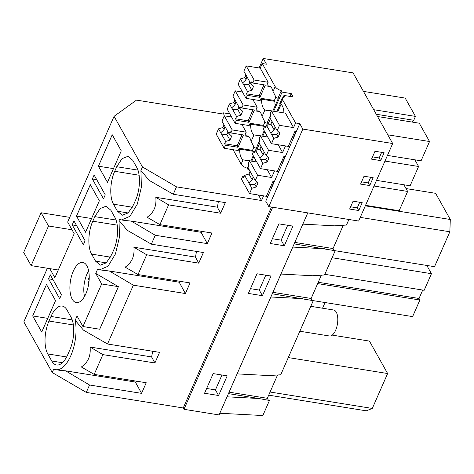 <?xml version="1.0" encoding="UTF-8"?>
<svg xmlns="http://www.w3.org/2000/svg" width="474" height="474" viewBox="0 0 474 474"><rect width="100%" height="100%" fill="white"/><g stroke="black" fill="none" stroke-linecap="round" stroke-linejoin="round"><path stroke-width="0.71" d="M48.538 278.813L59.677 298.673L61.43 294.674L50.297 274.813L48.538 278.813L52.928 279.518M237.107 373.885L268.811 375.568L280.732 374.786L313.273 300.652L272.26 293.797M270.861 296.985L302.566 298.667M258.466 195.027L261.541 200.514L176.512 186.857L173.265 194.257L225.304 202.617L220.647 213.229L168.608 204.869L159.922 224.652L211.961 233.012L207.304 243.618L155.265 235.264L151.354 244.169L203.393 252.529L198.736 263.141L146.697 254.781L138.011 274.565L190.05 282.925L185.393 293.536L133.354 285.176L107.533 344L159.572 352.36L154.915 362.971L102.876 354.611L94.19 374.389L146.229 382.749L141.572 393.361L89.533 385.001L86.286 392.407L183.242 407.978L271.448 207.043M302.833 129.082L268.799 206.617L265.754 201.189L299.793 123.655L295.58 122.979L282.474 99.605L282.249 97.94L284.767 96.862L283.973 95.44L293.098 96.903L291.232 93.574L282.107 92.11L281.307 90.682C278.362 89.722 276.324 88.354 275.175 86.588L262.246 63.528L266.459 64.203L263.242 58.468L353.083 72.895L392.679 143.515L302.833 129.082L299.793 123.655M261.541 200.514L263.591 195.851L267.804 196.526M133.354 285.176L109.381 271.004L99.629 269.854L108.025 266.234L115.395 254.046L119.478 237.036L119.015 220.422L119.519 219.272L121.54 219.936L129.935 216.322L137.306 204.134L141.388 187.117L140.926 170.51L142.473 166.984L114.068 116.326L136.5 100.109L223.983 114.163L223.242 112.836L229.813 113.89M107.533 344L83.43 330.111L75.194 320.246L77.055 316.01L82.962 326.539L101.649 283.962L95.748 273.427L97.608 269.185L99.629 269.854M95.748 273.427L118.393 286.651L99.706 329.229L82.962 326.539M94.19 374.389L81.332 366.983C88.028 362.545 90.943 355.897 90.084 347.045L151.603 356.928A31.912 14.487 -80.9 0 0 152.622 351.24M227.04 396.815L258.745 398.498L228.438 393.627M268.705 395.156L366.307 410.834L372.297 408.44L387.625 373.53L369.436 341.09L332.227 335.112M221.962 375.011L215.433 389.889L206.652 388.479M218.585 395.506L204.555 393.254L213.182 373.601L227.206 375.858L218.585 395.506L215.433 389.889M270.079 392.022L372.297 408.44M288.287 357.574L387.625 373.53M277.551 374.993L267.324 398.302L229.084 392.158M268.438 400.287L267.324 398.302M219.823 413.251L262.845 415.532L269.451 400.477L258.745 398.498M32.688 315.939L46.488 284.495L55.535 300.623L41.73 332.067L32.688 315.939L47.75 318.356M67.035 310.049A23.937 10.866 -80.9 0 0 62.207 306.068A23.937 10.866 -80.9 0 0 50.985 316.46L48.976 321.046A23.937 10.866 -80.9 0 0 47.773 353.936L51.731 360.998A23.937 10.866 -80.9 0 0 56.56 364.98A23.937 10.866 -80.9 0 0 67.782 354.588L69.791 350.002A23.937 10.866 -80.9 0 0 70.993 317.106L67.035 310.049M59.203 370.224L65.56 370.828L135.368 382.044A31.912 14.487 -80.9 0 0 137.484 381.345M86.286 392.407L52.241 372.534L53.787 369.015A31.912 14.487 -80.9 0 0 55.808 369.679A31.912 14.487 -80.9 0 0 71.574 353.877A31.912 14.487 -80.9 0 0 75.194 320.246M89.533 385.001L65.56 370.828M141.572 393.361L135.368 382.044M102.876 354.611L90.084 347.045M154.915 362.971L151.603 356.928M307.78 212.879L219.083 414.94L183.989 409.305L183.242 407.978M52.241 372.534L23.836 321.876L47.382 268.243M183.989 409.305L272.686 207.245M284.317 245.769L270.287 243.512L278.913 223.864L292.938 226.116L284.317 245.769L281.165 240.146L272.384 238.736M248.376 293.43L257.003 273.776L271.027 276.028L262.406 295.681L248.376 293.43M302.839 224.143L334.543 225.825L346.464 225.043L348.905 219.486M343.283 225.251L333.056 248.56L294.816 242.415M334.17 250.55L333.056 248.56M280.928 274.061L312.633 275.744L324.554 274.961L335.183 250.734L294.17 243.885M321.372 275.169L311.145 298.472L272.906 292.328M312.259 300.463L311.145 298.472M49.77 268.622L54.871 277.728L74.199 233.706L67.658 222.051L114.068 116.326M72.208 224.901L73.962 220.908L85.095 240.768L83.341 244.762L72.208 224.901L76.592 225.606M133.514 204.845L135.523 200.259C140.239 189.938 140.814 174.171 136.725 167.369L132.767 160.307L127.939 156.325L122.043 158.648L116.717 166.718L114.708 171.304C109.992 181.619 109.417 197.391 113.505 204.193L117.463 211.256L122.292 215.237L128.187 212.915L133.514 204.845M92.359 178.982L94.119 174.989L105.252 194.85L103.498 198.843L92.359 178.982L96.749 179.687M113.612 250.171C118.328 239.856 118.903 224.084 114.815 217.282L110.857 210.219L106.028 206.237L100.133 208.56L94.806 216.63L92.797 221.216C88.081 231.531 87.506 247.304 91.595 254.105L95.552 261.168L100.381 265.15L106.277 262.827L111.603 254.757L113.612 250.171M99.35 200.798L85.551 232.236L76.51 216.108L90.309 184.67L99.35 200.798M86.896 265.813A20.346 9.237 99.1 0 1 87.542 289.099A20.346 9.237 99.1 0 1 76.332 302.608A20.346 9.237 99.1 0 1 72.232 299.224A20.346 9.237 99.1 0 1 71.58 275.939A20.346 9.237 99.1 0 1 82.79 262.43A20.346 9.237 99.1 0 1 86.896 265.813M98.42 166.196L107.462 182.324L121.261 150.88L112.22 134.752L98.42 166.196L113.482 168.614M222.75 113.961L223.242 112.836M292.772 247.073L324.477 248.755M207.304 243.618L201.1 232.301L131.292 221.085L124.935 220.481M201.1 232.301A31.912 14.487 -80.9 0 0 203.216 231.602M220.647 213.229L217.335 207.191L155.816 197.308C156.675 206.154 153.76 212.802 147.064 217.24L159.922 224.652M217.335 207.191A31.912 14.487 -80.9 0 0 218.354 201.497M140.926 170.51L149.162 180.375L173.265 194.257M155.265 235.264L131.292 221.085M168.608 204.869L155.816 197.308M406.022 188.569L435.624 193.321L450.3 219.492L449.85 231.774L434.528 266.684L334.893 250.681M287.694 225.274L281.165 240.146M176.512 186.857L142.473 166.984M360.252 217.382L449.85 231.774M365.318 205.84L450.3 219.492M151.354 244.169L127.251 230.287L119.015 220.422M249.247 169.834L248.068 169.645L247.268 168.223A6.381 2.826 -156.3 0 1 241.142 164.128L243.026 159.833L249.448 160.97M233.054 149.701L241.142 164.128M138.011 274.565L125.154 267.158C131.849 262.714 134.764 256.073 133.905 247.221L195.424 257.104A31.912 14.487 -80.9 0 0 196.443 251.416M324.826 274.327L424.165 290.289L431.447 273.699L426.819 265.452M422.725 290.058L419.028 298.472L419.893 300.012L412.611 316.602L313.107 300.617M265.784 275.187L259.254 290.064L250.473 288.654M262.406 295.681L259.254 290.064M317.675 283.594L419.893 300.012M318.25 282.279L419.028 298.472M332.108 257.743L431.447 273.699M76.51 216.108L91.571 218.526M185.393 293.536L179.19 282.214L109.381 271.004M179.19 282.214A31.912 14.487 -80.9 0 0 181.305 281.52M146.697 254.781L133.905 247.221M198.736 263.141L195.424 257.104M101.649 283.962L118.393 286.651M246.184 65.892L254.1 80.011L252.778 83.027L251.931 81.516L250.918 83.821L246.628 76.166A4.787 2.174 -80.9 0 0 246.373 75.579A4.787 2.174 -80.9 0 0 246.053 75.141L243.849 71.207L246.184 65.892L260.22 68.143L262.246 63.528M260.22 68.143L268.136 82.269L266.844 85.213L267.342 86.096A14.463 6.565 -80.9 0 1 268.954 85.936A14.463 6.565 -80.9 0 1 273.024 91.494L276.123 97.549A6.381 2.826 -156.3 0 0 277.983 98.248L281.307 90.682M289.987 96.406L291.232 93.574M283.932 112.919A14.463 6.565 -80.9 0 0 280.59 103.901C279.619 103.344 279.542 103.373 280.347 104.002L280.845 104.079M271.424 110.91L270.097 113.926L270.944 115.431L269.937 117.736L274.227 125.391A4.787 2.174 -80.9 0 1 274.547 125.829A4.787 2.174 -80.9 0 1 274.802 126.416L277.177 130.658L279.512 125.337L271.424 110.91L285.461 113.162L293.554 127.595L295.58 122.979M293.554 127.595L279.512 125.337M268.799 206.617L358.64 221.05L392.679 143.515M358.759 210.515L362.207 202.653L353.083 201.189L349.634 209.052L358.759 210.515L357.272 207.867L359.736 202.256M380.669 160.603L384.118 152.741L374.993 151.277L371.545 159.134L380.669 160.603L379.182 157.955L381.647 152.344M369.714 185.559L360.59 184.09L364.038 176.233L373.162 177.697L369.714 185.559L368.227 182.911L370.692 177.3M261.589 99.202L261.091 98.319L274.428 100.458L274.926 101.341L261.589 99.202A14.463 6.565 -80.9 0 0 264.936 109.915L266.649 110.478L270.37 110.649A6.381 2.826 23.7 0 0 271.359 111.058M261.091 98.319L260.09 100.607L246.047 98.355L247.369 95.345L246.521 93.834L247.535 91.529L251.872 90.202L253.596 86.274L250.918 83.821M252.82 99.439L257.181 107.225L255.889 110.175L256.387 111.058A14.463 6.565 -80.9 0 1 257.998 110.892A14.463 6.565 -80.9 0 1 262.069 116.45L265.167 122.505A6.381 2.826 23.7 0 0 267.028 123.204L270.66 114.933M274.926 101.341A14.463 6.565 -80.9 0 0 275.175 105.655M272.775 111.123L278.232 98.693L277.983 98.248M278.232 144.766L282.599 152.551L285.502 145.933L289.715 146.614M282.599 152.551L268.557 150.294L266.222 155.614L268.906 158.067L267.176 162.001L262.839 163.329L260.51 168.637L277.355 171.345L283.938 156.349L285.342 156.574M387.454 155.413L421.072 160.81L429.545 141.519L387.803 134.817M429.545 141.519L419.283 123.216L377.535 116.509M373.713 109.695L415.455 116.397L405.193 98.094L363.451 91.387M415.455 116.397L413.755 120.278L411.989 122.043M376.273 114.258L413.755 120.278M281.076 104.274L277.723 111.917M272.811 111.04L270.37 110.649M372.528 156.882L379.182 157.955M279.85 103.498L282.243 97.94M282.474 99.605L280.59 103.901C279.619 103.344 279.542 103.373 280.347 104.002M270.435 86.594L267.342 86.096M254.894 161.687L255.646 159.969M265.849 136.731L266.601 135.007M276.804 111.769L280.241 103.93M283.245 97.099L283.973 95.44M256.197 160.947L255.812 161.835M267.152 135.991L266.767 136.873M248.068 169.645L248.542 168.572M251.783 161.184L253.78 156.633M256.659 150.08L259.497 143.61M262.738 136.228L264.735 131.677M267.614 125.124L270.453 118.654M273.694 111.272L282.107 92.11M266.044 126.457L267.277 123.649L267.028 123.204M261.82 136.079L264.184 130.694M255.089 151.413L259.705 139.889M250.864 161.042L253.229 155.656M247.268 168.223L248.749 164.845M259.071 67.96L263.242 58.468M259.479 111.55L256.387 111.058M250.136 123.276L263.473 125.414L263.971 126.297L250.633 124.158L250.136 123.276L249.134 125.569L235.092 123.311L236.413 120.301L235.566 118.79L236.579 116.491L240.916 115.164L242.641 111.23L239.963 108.777L240.976 106.478L241.823 107.989L243.144 104.973L235.228 90.848L242.492 92.015M250.633 124.158A14.463 6.565 -80.9 0 0 253.981 134.871L260.404 136.014M263.971 126.297A14.463 6.565 -80.9 0 0 263.977 127.873M261.855 135.997L259.414 135.605M376.498 180.369L410.117 185.772L418.589 166.481L384.965 161.077M418.589 166.481L414.851 159.815M267.277 169.728L271.643 177.507L274.547 170.895L278.759 171.57M361.573 181.844L368.227 182.911M241.864 124.401L246.225 132.181L244.934 135.131L245.431 136.014A14.463 6.565 -80.9 0 1 247.043 135.848A14.463 6.565 -80.9 0 1 251.113 141.406L254.212 147.461A6.381 2.826 23.7 0 0 256.073 148.166M271.643 177.507L257.601 175.256L255.267 180.57L257.951 183.023L256.221 186.957L251.884 188.285L249.555 193.593L266.4 196.301L272.983 181.305L274.387 181.53M248.524 136.512L245.431 136.014M250.9 160.959L248.459 160.562M365.543 205.325L399.161 210.729L407.634 191.437L374.01 186.033M407.634 191.437L403.895 184.771M239.18 148.232L252.518 150.371L253.015 151.253L239.678 149.114L239.18 148.232L238.179 150.525L224.137 148.267L225.458 145.257L224.611 143.746L225.624 141.448L229.961 140.12L231.685 136.186L229.007 133.733L230.02 131.434L230.868 132.945L232.189 129.929L224.273 115.804L231.537 116.971M239.678 149.114A14.463 6.565 -80.9 0 0 243.026 159.833M253.015 151.253A14.463 6.565 -80.9 0 0 253.021 152.829M350.618 206.8L357.272 207.867M58.272 269.99L31.124 265.63L48.52 225.997L41.096 212.761L69.719 217.359M48.52 225.997L71.989 229.772M31.124 265.63L23.7 252.387L41.096 212.761M322.557 308.219L325.046 302.536M88.644 270.838A19.15 8.692 -80.9 0 0 84.526 296.457M299.846 331.237L329.454 335.995A13.165 5.978 -80.9 0 0 336.706 327.256A13.165 5.978 -80.9 0 0 336.285 312.188A13.165 5.978 -80.9 0 0 333.631 309.996L310.784 306.328M89.236 277.142A12.608 5.724 -80.9 0 0 87.826 281.029L88.839 282.895M89.035 281.224L87.826 281.029M224.137 148.267L216.221 134.148L218.55 128.833L222.893 127.506L224.101 129.663A4.787 2.174 99.1 0 1 225.073 126.718M222.893 127.506L224.042 124.881M218.55 128.833L221.014 133.354A4.787 2.174 -80.9 0 0 221.334 133.792L222.804 134.284L226.673 134.249A4.787 2.174 -80.9 0 0 228 131.938M220.76 132.767L224.101 129.663M229.007 133.733L224.717 126.078A4.787 2.174 -80.9 0 0 224.463 125.492A4.787 2.174 -80.9 0 0 224.143 125.059L221.939 121.125L224.273 115.804M221.334 133.792L225.624 141.448M232.189 129.929L246.225 132.181M252.476 150.365L253.91 147.1M226.673 134.249L229.961 140.12M230.868 132.945L243.452 134.966L238.049 147.278L237.201 145.767L224.611 143.746M225.458 145.257L238.049 147.278M242.042 134.74L237.201 145.767M257.601 175.256L249.514 160.822L248.186 163.838L249.034 165.349L248.026 167.648L252.316 175.303A4.787 2.174 -80.9 0 1 252.636 175.741A4.787 2.174 -80.9 0 1 252.891 176.328L255.267 180.57M250.13 171.404L248.98 174.035L244.637 175.362L248.933 183.017A4.787 2.174 -80.9 0 0 249.182 183.604A4.787 2.174 -80.9 0 0 249.502 184.042L250.977 184.528L254.84 184.493A4.787 2.174 -80.9 0 0 256.357 181.566M248.933 183.017L252.269 179.907A4.787 2.174 -80.9 0 1 253.246 176.962M249.514 160.822L256.778 161.989M249.555 193.593L241.462 179.16L242.783 176.15L244.193 176.381M244.637 175.362L243.63 177.661L242.783 176.15M248.98 174.035L252.269 179.907M249.502 184.042L251.884 188.285M254.84 184.493L256.221 186.957M270.133 187.793L271.27 187.977L274.12 181.489M235.092 123.311L227.176 109.186L229.505 103.877L233.848 102.55L235.057 104.701A4.787 2.174 99.1 0 1 236.028 101.762M233.848 102.55L234.997 99.925M229.505 103.877L231.97 108.398A4.787 2.174 -80.9 0 0 232.29 108.836L233.759 109.328L237.628 109.293A4.787 2.174 -80.9 0 0 238.955 106.982M231.715 107.811L235.057 104.701M239.963 108.777L235.673 101.122A4.787 2.174 -80.9 0 0 235.418 100.535A4.787 2.174 -80.9 0 0 235.098 100.097L232.894 96.163L235.228 90.848M232.29 108.836L236.579 116.491M243.144 104.973L257.181 107.225M263.431 125.409L264.865 122.144M237.628 109.293L240.916 115.164M241.823 107.989L254.408 110.009L249.004 122.322L248.157 120.811L235.566 118.79M236.413 120.301L249.004 122.322M252.998 109.784L248.157 120.811M268.557 150.294L260.469 135.866L259.142 138.882L259.989 140.393L258.982 142.692L263.271 150.347A4.787 2.174 -80.9 0 1 263.591 150.785A4.787 2.174 -80.9 0 1 263.846 151.372L266.222 155.614M261.085 146.448L259.936 149.079L255.593 150.406L259.888 158.061A4.787 2.174 -80.9 0 0 260.137 158.642A4.787 2.174 -80.9 0 0 260.457 159.08L261.932 159.572L265.796 159.537A4.787 2.174 -80.9 0 0 267.312 156.61M259.888 158.061L263.224 154.951A4.787 2.174 -80.9 0 1 264.202 152.006M260.469 135.866L267.733 137.033M260.51 168.637L252.417 154.204L253.738 151.194L255.148 151.419M255.593 150.406L254.585 152.705L253.738 151.194M259.936 149.079L263.224 154.951M260.457 159.08L262.839 163.329M265.796 159.537L267.176 162.001M281.088 162.837L282.226 163.02L285.075 156.527M246.047 98.355L238.132 84.23L240.46 78.921L244.803 77.594L246.012 79.745A4.787 2.174 99.1 0 1 246.984 76.8M244.803 77.594L245.953 74.969M240.46 78.921L242.925 83.442A4.787 2.174 -80.9 0 0 243.245 83.88L244.714 84.372L248.583 84.331A4.787 2.174 -80.9 0 0 249.911 82.026M242.67 82.855L246.012 79.745M243.245 83.88L247.535 91.529M254.1 80.011L268.136 82.269M274.387 100.452L275.821 97.188M248.583 84.331L251.872 90.202M252.778 83.027L265.363 85.053L259.959 97.366L259.112 95.855L246.521 93.834M247.369 95.345L259.959 97.366M263.953 84.822L259.112 95.855M272.04 121.492L270.891 124.117L266.548 125.444L270.844 133.099A4.787 2.174 -80.9 0 0 271.092 133.686A4.787 2.174 -80.9 0 0 271.412 134.124L272.888 134.616L276.751 134.58A4.787 2.174 -80.9 0 0 278.268 131.654M270.844 133.099L274.179 129.995A4.787 2.174 -80.9 0 1 275.157 127.05M277.177 130.658L279.861 133.111L278.131 137.039L273.794 138.367L271.466 143.681L288.311 146.389L294.893 131.387L296.297 131.612M271.466 143.681L263.372 129.248L264.693 126.238L266.104 126.463M266.548 125.444L265.541 127.749L264.693 126.238M270.891 124.117L274.179 129.995M271.412 134.124L273.794 138.367M276.751 134.58L278.131 137.039M292.043 137.881L293.181 138.064L296.031 131.571M72.208 319.867L50.985 316.46M62.396 362.711L51.731 360.998M66.627 356.963L47.773 353.936M73.387 324.963L48.976 321.046M137.94 170.125L116.717 166.718M114.708 171.304L139.119 175.226M128.128 212.968L117.463 211.256M132.359 207.221L113.505 204.193M106.217 262.88L95.552 261.168M110.448 257.139L91.595 254.105M117.208 225.138L92.797 221.216M116.029 220.037L94.806 216.63M273.024 91.494L275.175 86.588M262.069 116.45L264.936 109.915M251.113 141.406L253.981 134.871M59.481 370.271L55.808 369.679M125.213 220.529L121.54 219.936M270.737 124.164L271.969 121.362M259.782 149.126L261.014 146.318M248.826 174.082L250.059 171.274"/></g></svg>
